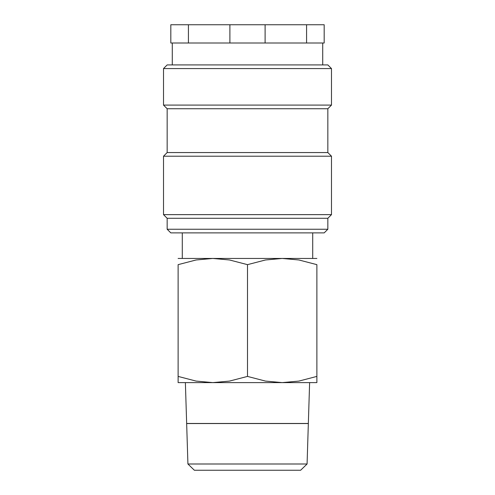<?xml version="1.0" encoding="UTF-8"?>
<svg xmlns="http://www.w3.org/2000/svg" width="495" height="495" viewBox="0 0 495 495"><rect width="100%" height="100%" fill="white"/><g stroke="black" fill="none" stroke-linecap="round" stroke-linejoin="round"><path stroke-width="0.74" d="M247.5 229.241L167.162 229.241L170.818 232.891L324.182 232.891L327.839 229.241L247.5 229.241M327.839 152.559L167.162 152.559L167.162 108.739L327.839 108.739L327.839 152.559L331.489 156.21L331.489 214.638L327.839 218.289L167.162 218.289L167.162 229.241M331.489 214.638L163.511 214.638L167.162 218.289M331.489 156.21L163.511 156.21L163.511 214.638M331.489 68.57L163.511 68.57L167.162 64.919L327.839 64.919L331.489 68.57L331.489 105.089L163.511 105.089L167.162 108.739M265.103 24.75L306.578 24.75L306.578 43.009L265.103 43.009L265.103 24.75L229.897 24.75L229.897 43.009L188.422 43.009L188.422 24.75L229.897 24.75M265.103 43.009L229.897 43.009M316.88 382.61L282.193 382.61L265.481 381.088L247.5 376.417L229.519 381.088L212.807 382.61L196.1 381.088L178.12 376.417C178.12 384.708 178.12 384.708 178.12 376.404L178.12 264.652L196.1 259.974L212.807 258.452L229.519 259.974L247.5 264.652L265.481 259.974L282.193 258.452L298.9 259.974L316.88 264.652L316.88 376.417C316.88 384.708 316.88 384.708 316.88 376.404L298.9 381.088L282.193 382.61L178.12 382.61M316.88 258.452L178.12 258.452M307.079 464.001L187.921 464.001L186.658 423.547L308.342 423.547L307.079 464.001L300.632 470.25L194.368 470.25L187.921 464.001M185.378 382.61L186.658 423.473L308.342 423.473L309.623 382.61M316.88 264.664C316.88 256.354 316.88 256.354 316.88 264.664M178.12 264.664C178.12 256.354 178.12 256.354 178.12 264.664M247.5 264.652L247.5 376.417M188.422 24.75L170.818 24.75L170.818 43.009L188.422 43.009M306.578 43.009L324.182 43.009L324.182 24.75L306.578 24.75M167.162 152.559L163.511 156.21M163.511 68.57L163.511 105.089M172.279 43.009L172.279 64.919M182.284 232.891L182.284 258.452M312.716 232.891L312.716 258.452M322.721 43.009L322.721 64.919M327.839 108.739L331.489 105.089M327.839 218.289L327.839 229.241"/></g></svg>
